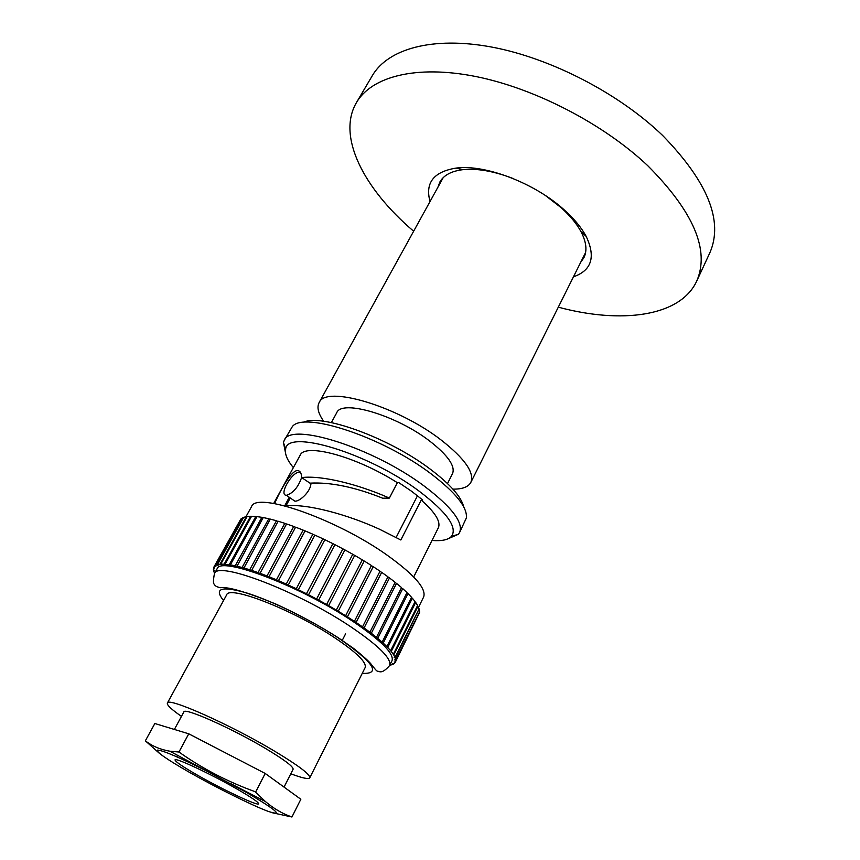 <?xml version="1.0" encoding="UTF-8"?>
<svg xmlns="http://www.w3.org/2000/svg" width="860" height="860" viewBox="0 0 860 860"><rect width="100%" height="100%" fill="white"/><g stroke="black" fill="none" stroke-linecap="round" stroke-linejoin="round"><path stroke-width="1.29" d="M430.032 201.519C424.937 182.9 433.623 171.753 456.09 168.087C485.018 164.099 534.802 183.072 564.246 209.904C574.158 218.795 581.467 227.62 586.165 236.382C595.916 256.957 591.669 270.438 573.448 276.823M580.747 262.192L583.908 257.699C587.337 250.668 586.37 241.993 581.016 231.684C576.705 223.697 570.051 215.677 561.053 207.604L545.509 195.585M512.764 178.396C493.726 171.119 477.096 168.216 462.884 169.667C451.349 171.108 443.663 175.236 439.836 182.051L437.923 187.211M558.301 307.171C621.307 324.123 680.228 316.738 696.707 281.123C710.048 250.389 693.708 211.882 647.688 165.625C603.258 123.689 534.415 88.107 475.182 76.4C415.875 64.715 371.563 76.647 356.491 102.512C336.539 136.299 363.92 188.985 413.649 231.232M696.707 281.123L709.855 252.786C723.625 221.084 707.877 181.965 662.598 135.439C618.834 93.299 550.615 58.061 491.587 47.042C432.472 36.034 387.914 48.913 372.358 75.594L356.491 102.512M293.077 499.918L295.12 501.154C300.043 501.52 311.341 490.759 310.911 483.04M301.645 477.45C298.28 487.05 293.271 492.995 286.616 495.263L286.348 495.263C278.565 495.36 291.604 472.108 299.205 472.237L300.527 472.473M452.93 489.136C462.39 489.222 468.367 486.975 470.85 482.385C474.656 472.731 464.819 458.659 441.341 440.169C397.46 405.931 325.198 384.818 319.082 402.706C316.716 407.35 318.254 413.552 323.704 421.292M447.501 483.556L452.553 473.559C455.467 466.077 447.866 455.262 429.763 441.115C396.363 415.187 341.538 399.083 336.733 412.746L331.369 422.582M274.63 503.605C277.758 495.736 290.078 471.387 296.947 470.624L297.528 470.581C300.118 470.764 301.494 473.086 301.645 477.558C322.382 475.15 358.695 484.546 388.602 497.736L389.376 498.069L397.352 482.696C356.406 456.488 304.752 442.631 300.14 455.273L273.706 503.444M284.649 505.938L289.25 497.273M413.692 576.942L438.331 527.825C440.987 521.784 435.289 512.528 421.217 500.058L422.722 500.025L411.704 491.35L398.836 482.643L397.352 482.696M159.261 753.209L145.351 740.825C152.177 746.125 160.358 749.587 169.925 751.221L178.955 752.016C202.423 768.636 227.792 781.847 255.044 791.651L265.364 801.509C273.63 808.572 282.478 813.743 291.927 817L272.684 812.85M189.264 772.237C216.376 787.685 252.367 805.551 268.32 811.41C283.811 816.495 276.522 810.163 246.476 792.436L207.97 771.699C179.751 757.574 162.948 750.371 157.573 750.092C155.725 751.651 166.292 759.025 189.264 772.237M303.118 422.443C320.619 413.123 388.656 437.493 430.333 469.205C450.124 484.18 461.229 496.693 463.669 506.733M459.616 532.458L466.389 517.903C467.474 507.325 455.671 492.597 430.957 473.742C382.635 436.955 303.709 411.101 292.379 426.538L284.241 440.374C290.11 421.604 373.165 447.544 424.528 486.308C451.801 507.067 463.497 522.45 459.616 532.458L458.369 534.286L448.64 538.51M432 540.446C441.685 541.241 448.178 539.876 451.489 536.361C457.767 527.449 446.985 512.377 419.11 491.135C368.155 452.833 286.573 428.581 285.649 449.285C284.638 454.015 287.197 460.132 293.357 467.646M230.362 564.859L235.221 565.794L261.87 517.322L256.957 516.623L230.362 564.859L230.781 565.299L225.083 564.225L251.582 516.279L255.796 516.505L229.222 564.676M256.742 517.01L255.796 516.505M236.543 566.084L242.079 567.492L268.782 518.741L263.214 517.559L236.876 566.471L235.221 565.794M263.01 517.935L261.87 517.322M243.573 567.901L249.722 569.761L276.458 520.751L270.287 519.096L243.821 568.234L242.079 567.492M270.094 519.44L268.782 518.741M251.356 570.288L258.065 572.588L284.81 523.332L278.102 521.225L251.539 570.567L249.722 569.761M277.93 521.536L276.458 520.751M259.827 573.222L266.998 575.942L293.733 526.46L286.573 523.923L259.957 573.448L258.065 572.588M286.423 524.192L284.81 523.332M268.879 576.684L276.436 579.791L303.118 530.104L295.603 527.159L268.954 576.856L266.998 575.942M295.474 527.384L293.733 526.46M278.393 580.618L286.24 584.069L312.868 534.211L305.074 530.899L278.436 580.747L276.436 579.791M304.977 531.082L303.118 530.104M288.261 584.993L296.291 588.745L322.833 538.747L314.867 535.103L288.272 585.069L286.24 584.069M314.792 535.242L312.868 534.211M298.356 589.734L306.461 593.755L332.885 543.649L324.865 539.714L298.345 589.788L296.291 588.745M324.822 539.8L322.833 538.747M332.885 543.649L334.916 544.702L308.525 594.808L306.461 593.755M334.927 544.681L344.925 549.927L318.651 600.119L308.525 594.808M352.718 554.334L354.728 555.388L328.606 605.623L318.651 600.119M362.243 559.978L364.199 561L338.238 611.224L328.606 605.623M371.348 565.697L373.229 566.675L347.44 616.867L338.238 611.224M379.905 571.427L381.69 572.341L356.094 622.468L347.44 616.867M387.828 577.082L389.483 577.942L364.081 627.95L356.094 622.468M394.998 582.607L396.524 583.381L371.316 633.261L364.081 627.95M401.351 587.917L402.716 588.616L377.712 638.313L371.316 633.261M406.823 592.959L408.005 593.561L383.194 643.065L377.712 638.313M411.338 597.668L412.338 598.184L387.731 647.462L383.194 643.065M414.875 602L415.67 602.409L391.257 651.45L387.731 647.462M417.39 605.902L417.992 606.214L393.762 654.987L391.257 651.45M418.895 609.342L395.235 658.04L394.149 657.255L395.019 657.459L393.762 654.987M419.379 612.288L395.686 660.587L394.708 659.856L395.675 660.114L395.235 658.04M395.299 662.243L394.235 661.942L395.31 662.254L395.686 660.587M393.729 663.737L392.784 663.49L393.944 663.845L395.106 662.619M391.214 664.694L393.547 664.103M245.96 516.72L251.496 506.733C255.753 491.038 336.077 518.731 387.29 555.27C414.541 574.856 426.635 588.799 423.604 597.087L418.519 607.321M389.591 665.575L391.999 660.727C394.342 653.815 381.453 640.797 353.32 621.672C300.452 585.95 219.87 555.592 217.064 568.879L214.43 573.62C217.128 560.526 297.721 591.089 350.729 626.746C378.927 645.838 391.88 658.782 389.591 665.575C381.496 674.799 379.238 671.079 377.583 671.176C377.056 671.488 374.906 669.155 371.144 664.167C368.575 661.028 362.866 655.868 353.998 648.709L338.292 637.755C318.759 625.349 297.915 614.104 275.781 604.021C246.498 592.045 228.104 586.606 220.611 587.713C216.924 587.079 214.839 585.907 214.333 584.198C213.129 584.005 213.162 580.478 214.43 573.62M284.036 787.093L293.099 769.259C293.529 766.733 284.563 759.939 266.181 748.866C232.436 728.603 184.04 707.07 183.879 711.929L174.376 729.452M309.761 777.816L365.145 667.607C366.812 662.351 356.363 652.202 333.809 637.153C291.938 609.364 228.749 584.961 226.642 594.894L167.377 703.061C167.41 696.664 230.845 724.851 275.017 751.425C298.807 765.787 310.395 774.58 309.761 777.816C308.568 779.439 302.247 778.096 290.798 773.785M197.327 775.086C182.632 766.647 175.203 761.595 175.042 759.917C174.784 757.09 211.323 774.193 237.285 789.19C251.55 797.446 258.656 802.316 258.602 803.799C258.29 806.411 222.665 789.63 197.327 775.086M301.645 477.558L309.944 483.148C330.767 482.041 355.191 487.136 383.216 498.413L389.376 498.069M284.961 505.906C306.687 503.207 348.042 514.753 379.432 529.19L400.846 539.994L421.217 500.058M417.487 495.725L396.159 537.414M362.898 626.994L360.351 626.456M214.495 572.384L214.591 573.33M213.645 569.675L214.054 572.136L214.946 572.696M213.785 567.439L213.398 569.535L214.366 570.298L213.452 570.029M213.882 567.105L240.8 519.085L213.882 567.105L214.613 568.116L213.581 567.793M241.176 518.741L243.079 517.591L216.849 564.87L215.064 565.783L241.176 518.741M243.67 517.354L246.358 516.645L219.999 564.225L217.408 564.697L243.67 517.354M247.142 516.527L250.604 516.279L224.127 564.16L220.751 564.171L247.142 516.527M316.609 599.022L342.914 548.841M344.925 549.927L352.761 554.27L326.606 604.494M354.728 555.388L362.307 559.849L336.314 610.084M364.199 561L371.434 565.514L345.623 615.717M373.229 566.675L380.023 571.201L354.395 621.339M381.69 572.341L387.967 576.813L362.522 626.854M389.483 577.942L395.159 582.295L369.918 632.197M396.524 583.381L401.534 587.573L376.487 637.314M402.716 588.616L407.006 592.583L382.162 642.13M408.005 593.561L411.531 597.27L386.892 646.602M412.338 598.184L415.079 601.581L390.623 650.676M415.67 602.409L417.605 605.472L393.342 654.309M417.992 606.214L419.11 608.901L395.019 657.459M419.293 609.546L419.594 611.847L395.675 660.114M419.572 612.384L395.31 662.254M389.741 665.285L391.042 665.049M181.46 716.38C171.409 709.403 166.711 704.963 167.377 703.061M224.127 564.16L225.083 564.225M219.999 564.225L221.353 564.73L220.751 564.171M216.849 564.87L218.096 565.31L217.408 564.697M214.71 566.073L215.849 566.45L215.064 565.783M246.906 516.946L246.358 516.645M251.356 516.688L250.604 516.279M285.498 452.854L283.445 442.448L284.241 440.374M291.927 817L300.839 799.262L265.202 773.452L188.759 733.817L154.843 723.518L145.351 740.825M255.721 791.888L265.202 773.452M178.955 752.016L188.759 733.817M362.243 673.369C381.668 674.186 373.584 662.308 338.012 637.733C310.524 619.77 271.868 600.839 246.884 593.013C221.396 585.725 213.613 588.24 223.546 600.549M462.884 169.667L456.09 168.087M581.016 231.684L586.165 236.382M585.617 252.453L470.85 482.385M290.271 497.983L286.014 505.798M443.179 177.676L319.082 402.706M294.851 501.143L286.348 495.263M230.222 783.374L265.364 801.509M451.489 536.361L458.369 534.286M176.741 756.768L177.418 755.51M389.3 498.015L383.495 498.209M388.892 497.8L383.205 498.402M260.236 800.606L260.892 799.327M342.194 640.496L345.591 633.852M285.649 449.285L283.445 442.448M169.925 751.221L207.97 771.699"/></g></svg>
